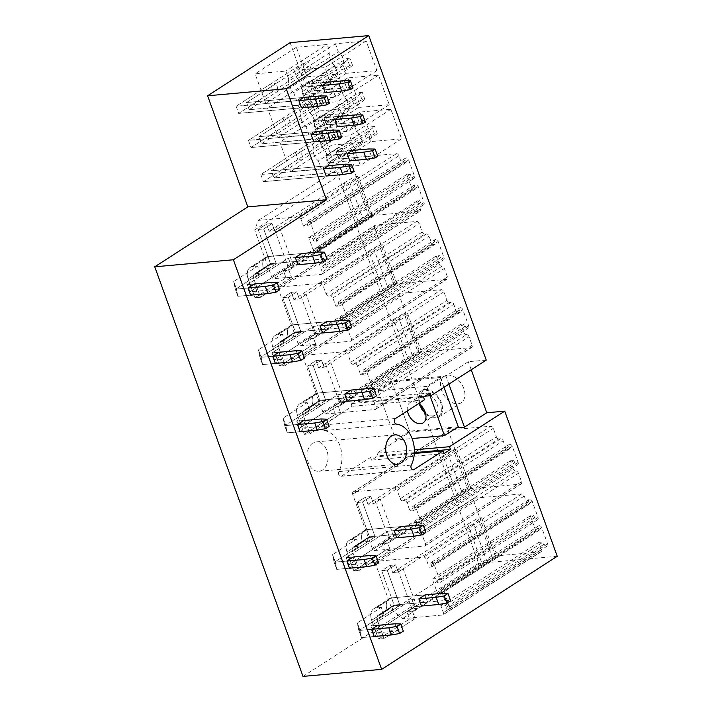 <?xml version="1.0" encoding="UTF-8"?>
<svg xmlns="http://www.w3.org/2000/svg" width="712" height="712" viewBox="0 0 712 712"><rect width="100%" height="100%" fill="white"/><g stroke="black" fill="none" stroke-linecap="round" stroke-linejoin="round"><path stroke-width="0.53" stroke-dasharray="3.56 2.67" d="M290.131 42.64L478.624 563.326L557.256 556.286M478.624 563.326L303.009 676.4M312.693 443.149A14.747 10.457 84.9 0 0 307.531 460.112A14.747 10.457 84.9 0 0 318.869 471.273A14.747 10.457 84.9 0 0 322.42 470.027A14.747 10.457 84.9 0 0 327.582 453.072A14.747 10.457 84.9 0 0 316.244 441.903A14.747 10.457 84.9 0 0 312.693 443.149M486.234 360.085L468.3 361.696L445.961 376.078L391.467 380.956L358.581 402.138L357.611 399.45L351.087 403.642L352.066 406.329L323.097 424.984A2.946 2.091 84.9 0 0 322.02 428.17A2.946 2.091 84.9 0 0 324.031 430.609L396.468 424.121M425.028 396.183L358.581 402.138M448.88 384.142L445.961 376.078M471.219 369.759L468.3 361.696M456.588 427.85L409.952 432.024L377.066 453.197L414.375 449.859M447.519 375.117A15.726 10.386 57.2 0 1 462.738 386.1A15.726 10.386 57.2 0 1 461.225 402.672A15.726 10.386 57.2 0 1 457.896 403.784A15.726 10.386 57.2 0 1 442.686 392.802A15.726 10.386 57.2 0 1 444.199 376.23A15.726 10.386 57.2 0 1 447.519 375.117M425.18 389.5A15.726 10.386 57.2 0 1 440.399 400.482A15.726 10.386 57.2 0 1 438.886 417.054A15.726 10.386 57.2 0 1 435.557 418.167A15.726 10.386 57.2 0 1 420.347 407.184A15.726 10.386 57.2 0 1 421.86 390.612A15.726 10.386 57.2 0 1 425.18 389.5M430.039 392.962L357.611 399.45M423.524 397.154L351.087 403.642M424.494 399.841L352.066 406.329M414.322 453.473L370.552 457.398L341.582 476.052A2.946 2.091 84.9 0 1 340.87 476.301A2.946 2.091 84.9 0 1 338.814 474.744A2.946 2.091 84.9 0 1 338.868 471.567A25.552 18.129 84.9 0 0 339.9 445.65A25.552 18.129 84.9 0 0 324.031 430.609M443.95 453.597L371.522 460.086L378.036 455.885L377.066 453.197M370.552 457.398L371.522 460.086M414.366 452.636L378.036 455.885M391.467 380.956L409.952 432.024M352.725 166.848L356.383 157.272L396.388 153.694A2.456 1.62 57.2 0 1 398.925 155.777L401.515 162.941L406 162.541L405.19 160.298A2.456 1.62 57.2 0 1 405.582 158.082A2.456 1.62 57.2 0 1 408.643 159.995L414.473 176.122A2.456 1.62 57.2 0 1 414.081 178.338A2.456 1.62 57.2 0 1 411.029 176.425L410.219 174.191L406.766 174.493L412.115 189.276L415.568 188.974L414.758 186.731A2.456 1.62 57.2 0 1 415.149 184.506A2.456 1.62 57.2 0 1 418.202 186.419L424.041 202.546A2.456 1.62 57.2 0 1 423.649 204.771A2.456 1.62 57.2 0 1 420.596 202.858L419.786 200.615L417.365 200.829L420.285 208.892A2.456 1.62 57.2 0 1 419.893 211.117A2.456 1.62 57.2 0 1 419.377 211.286L372.127 215.522A2.456 1.62 57.2 0 1 369.59 213.44L352.725 166.848L254.682 229.976L258.34 220.4L298.346 216.822A2.456 1.62 57.2 0 1 300.882 218.904L303.472 226.069L307.958 225.668L307.148 223.435A2.456 1.62 57.2 0 1 307.54 221.21A2.456 1.62 57.2 0 1 310.601 223.123L316.431 239.25A2.456 1.62 57.2 0 1 316.039 241.466A2.456 1.62 57.2 0 1 312.986 239.552L312.176 237.318L308.723 237.621L314.081 252.404L317.525 252.101L316.715 249.859A2.456 1.62 57.2 0 1 317.107 247.643A2.456 1.62 57.2 0 1 320.169 249.547L325.998 265.674A2.456 1.62 57.2 0 1 325.607 267.899A2.456 1.62 57.2 0 1 322.554 265.985L321.744 263.743L319.332 263.965L322.242 272.02A2.456 1.62 57.2 0 1 321.851 274.245A2.456 1.62 57.2 0 1 321.334 274.414L274.084 278.65A2.456 1.62 57.2 0 1 271.548 276.567L254.682 229.976M301.123 113.226A10.814 7.138 57.2 0 0 306.018 126.754L347.287 100.187L350.188 108.206L319.421 110.965L308.723 81.399L339.49 78.64L342.392 86.659L301.123 113.226L298.221 105.216L339.49 78.64M347.287 100.187A10.814 7.138 57.2 0 1 342.392 86.659M350.669 85.921A10.814 7.138 57.2 0 1 355.564 99.449L358.465 107.468L389.233 104.709L378.526 75.143L347.767 77.902L350.669 85.921L309.4 112.487A10.814 7.138 57.2 0 1 314.303 126.015L317.205 134.034L347.963 131.275L337.265 101.718L306.498 104.468L309.4 112.487M313.485 147.366A10.814 7.138 57.2 0 0 318.38 160.894L359.64 134.319L362.542 142.338L331.783 145.097L321.076 115.531L351.844 112.772L354.745 120.791L313.485 147.366L310.574 139.347L351.844 112.772M359.64 134.319A10.814 7.138 57.2 0 1 354.745 120.791M363.022 120.052A10.814 7.138 57.2 0 1 367.917 133.58L370.818 141.599L401.586 138.84L390.888 109.274L360.121 112.033L363.022 120.052L321.762 146.619A10.814 7.138 57.2 0 1 326.657 160.147L329.558 168.165L360.325 165.415L349.619 135.85L318.86 138.6L321.762 146.619M288.769 79.094A10.814 7.138 57.2 0 0 293.664 92.622L334.934 66.056L337.835 74.075L307.068 76.825L296.361 47.268L327.128 44.509L330.03 52.528L288.769 79.094L285.868 71.075L327.128 44.509M334.934 66.056A10.814 7.138 57.2 0 1 330.03 52.528M335.405 43.77L338.307 51.789A10.814 7.138 57.2 0 1 343.211 65.317L346.112 73.327L376.879 70.577L366.173 41.011L335.405 43.77L294.145 70.337L297.046 78.356L338.307 51.789M326.069 293.958A2.456 1.62 57.2 0 0 328.606 296.041L424.788 234.115L426.515 233.963A2.456 1.62 57.2 0 1 429.051 236.046L432.05 244.332L435.495 244.02L434.694 241.813A2.456 1.62 57.2 0 1 435.094 239.597A2.456 1.62 57.2 0 1 438.147 241.51L443.985 257.637A2.456 1.62 57.2 0 1 443.594 259.853A2.456 1.62 57.2 0 1 440.523 257.904L439.713 255.67L436.26 255.982L340.087 317.908L343.086 326.194A2.456 1.62 57.2 0 0 345.614 328.276L441.796 266.35A2.456 1.62 57.2 0 1 444.332 268.433L447.412 276.941A2.456 1.62 57.2 0 1 447.02 279.166A2.456 1.62 57.2 0 1 446.504 279.335L396.833 283.785A2.456 1.62 57.2 0 1 394.297 281.703L374.681 227.502A2.456 1.62 57.2 0 1 375.073 225.277A2.456 1.62 57.2 0 1 375.589 225.108L416.636 221.432A2.456 1.62 57.2 0 1 419.172 223.515L422.252 232.032L326.069 293.958L322.99 285.45L419.172 223.515M441.796 266.35A2.456 1.62 57.2 0 1 439.26 264.268L343.086 326.194M436.26 255.982L439.26 264.268M424.788 234.115A2.456 1.62 57.2 0 1 422.252 232.032M540.542 551.907L500.536 555.494L490.39 547.154L473.524 500.563A2.456 1.62 57.2 0 1 473.925 498.347A2.456 1.62 57.2 0 1 474.441 498.169L376.399 561.296A2.456 1.62 -122.8 0 0 375.883 561.474A2.456 1.62 -122.8 0 0 375.482 563.69L392.348 610.282L402.494 618.621L442.499 615.034A2.456 1.62 -122.8 0 0 443.015 614.865A2.456 1.62 -122.8 0 0 443.416 612.64L440.817 605.476L445.303 605.075L543.345 541.948L538.859 542.348L541.458 549.513A2.456 1.62 57.2 0 1 541.058 551.738A2.456 1.62 57.2 0 1 540.542 551.907L442.499 615.034M474.441 498.169L521.691 493.941A2.456 1.62 57.2 0 1 524.228 496.024L527.147 504.087L529.559 503.873L528.749 501.631A2.456 1.62 57.2 0 1 529.141 499.415A2.456 1.62 57.2 0 1 532.202 501.328L538.041 517.446A2.456 1.62 57.2 0 1 537.64 519.671A2.456 1.62 57.2 0 1 534.587 517.758L533.778 515.515L530.324 515.826L535.682 530.609L539.126 530.298L538.317 528.064A2.456 1.62 57.2 0 1 538.708 525.839A2.456 1.62 57.2 0 1 541.77 527.752L547.608 543.879A2.456 1.62 57.2 0 1 547.208 546.095A2.456 1.62 57.2 0 1 544.155 544.191L543.345 541.948M350.785 362.221A2.456 1.62 57.2 0 0 353.321 364.313L355.048 364.152A2.456 1.62 57.2 0 1 357.575 366.244L360.575 374.53L364.028 374.218L363.227 372.011A2.456 1.62 57.2 0 1 363.627 369.795A2.456 1.62 57.2 0 1 366.68 371.7L372.518 387.826A2.456 1.62 57.2 0 1 372.118 390.051A2.456 1.62 57.2 0 1 369.056 388.102L368.246 385.868L364.793 386.171L367.793 394.457A2.456 1.62 57.2 0 0 370.329 396.548L466.511 334.613A2.456 1.62 57.2 0 1 469.048 336.705L472.127 345.213A2.456 1.62 57.2 0 1 471.736 347.429A2.456 1.62 57.2 0 1 471.211 347.607L421.548 352.057A2.456 1.62 57.2 0 1 419.012 349.966L399.387 295.765A2.456 1.62 57.2 0 1 399.788 293.549A2.456 1.62 57.2 0 1 400.304 293.371L441.351 289.695A2.456 1.62 57.2 0 1 443.887 291.787L446.967 300.295L350.785 362.221L347.705 353.713L443.887 291.787M466.511 334.613A2.456 1.62 57.2 0 1 463.975 332.531L367.793 394.457M353.321 364.313L449.503 302.377L451.221 302.226A2.456 1.62 57.2 0 1 453.758 304.309L456.757 312.595L460.21 312.292L459.409 310.085A2.456 1.62 57.2 0 1 459.801 307.86A2.456 1.62 57.2 0 1 462.862 309.773L468.701 325.9A2.456 1.62 57.2 0 1 468.3 328.116A2.456 1.62 57.2 0 1 465.239 326.176L464.429 323.933L460.976 324.245L463.975 332.531M449.503 302.377A2.456 1.62 57.2 0 1 446.967 300.295M400.206 498.756A2.456 1.62 57.2 0 0 402.743 500.839L404.469 500.687A2.456 1.62 57.2 0 1 407.006 502.77L410.005 511.056L413.45 510.753L412.657 508.546A2.456 1.62 57.2 0 1 413.049 506.321A2.456 1.62 57.2 0 1 416.102 508.234L421.94 524.361A2.456 1.62 57.2 0 1 421.548 526.577A2.456 1.62 57.2 0 1 418.478 524.637L417.668 522.394L414.215 522.706L417.223 530.992A2.456 1.62 57.2 0 0 419.751 533.074L515.933 471.148A2.456 1.62 57.2 0 1 518.469 473.231L521.549 481.748A2.456 1.62 57.2 0 1 521.157 483.964A2.456 1.62 57.2 0 1 520.641 484.142L470.97 488.583A2.456 1.62 57.2 0 1 468.434 486.501L448.818 432.3A2.456 1.62 57.2 0 1 449.21 430.084A2.456 1.62 57.2 0 1 449.726 429.906L490.773 426.23A2.456 1.62 57.2 0 1 493.309 428.312L496.389 436.83L400.206 498.756L397.127 490.248L493.309 428.312M515.933 471.148A2.456 1.62 57.2 0 1 513.397 469.066L417.223 530.992M402.743 500.839L498.925 438.912L500.652 438.761A2.456 1.62 57.2 0 1 503.179 440.844L506.188 449.13L509.632 448.818L508.831 446.611A2.456 1.62 57.2 0 1 509.231 444.395A2.456 1.62 57.2 0 1 512.284 446.308L518.122 462.435A2.456 1.62 57.2 0 1 517.722 464.651A2.456 1.62 57.2 0 1 514.66 462.711L513.85 460.468L510.397 460.78L513.397 469.066M498.925 438.912A2.456 1.62 57.2 0 1 496.389 436.83M354.087 171.45L347.705 171.352L273.897 177.964L330.359 141.608L335.85 137.327L333.002 137.585L324.841 142.097L263.413 181.658L326.185 176.033L331.151 172.838L273.897 177.964L271.299 170.8L300.838 151.781L303.428 158.945L297.91 159.444L263.413 181.658L260.815 174.485L323.586 168.869L260.815 174.485L295.32 152.27L300.838 151.781M303.428 158.945L273.897 177.964L271.299 170.8L328.552 165.674L331.151 172.838M377.734 156.231L371.344 156.133L338.921 159.034L371.753 137.897L377.235 133.625L374.396 133.883L366.235 138.395L328.446 162.728L349.823 160.814L354.79 157.61L338.921 159.034L336.331 151.87L342.223 148.069L344.822 155.243L339.304 155.732L328.446 162.728L325.847 155.554L347.233 153.641L325.847 155.554L336.705 148.568L342.223 148.069M344.822 155.243L338.921 159.034L336.331 151.87L352.2 150.446L354.79 157.61M341.733 137.318L335.343 137.22L261.535 143.833L318.006 107.476L323.488 103.196L320.649 103.454L312.488 107.966L251.051 147.518L313.832 141.902L318.789 138.707L261.535 143.833L258.945 136.668L288.476 117.649L291.075 124.814L285.557 125.303L251.051 147.518L248.461 140.353L311.233 134.737L248.461 140.353L282.958 118.139L288.476 117.649M291.075 124.814L261.535 143.833L258.945 136.668L316.199 131.533L318.789 138.707M365.372 122.09L358.99 122.001L326.568 124.903L359.391 103.765L364.882 99.493L362.043 99.742L353.873 104.264L316.083 128.596L337.47 126.674L342.436 123.479L326.568 124.903L323.978 117.738L329.87 113.938L332.459 121.102L326.942 121.601L316.083 128.596L313.494 121.423L334.871 119.509L313.494 121.423L324.352 114.436L329.87 113.938M332.459 121.102L326.568 124.903L323.978 117.738L339.838 116.314L342.436 123.479M329.38 103.187L322.99 103.089L249.182 109.701L305.653 73.336L311.135 69.064L308.296 69.322L300.135 73.834L238.698 113.386L301.47 107.77L306.436 104.575L249.182 109.701L246.583 102.528L276.123 83.509L278.721 90.682L273.203 91.172L238.698 113.386L236.108 106.221L298.88 100.597L236.108 106.221L270.605 84.007L276.123 83.509M278.721 90.682L249.182 109.701L246.583 102.528L303.846 97.402L306.436 104.575M353.018 87.959L346.637 87.87L314.214 90.771L347.038 69.634L352.529 65.362L349.681 65.611L341.52 70.123L303.73 94.456L325.117 92.542L330.074 89.347L314.214 90.771L311.616 83.598L317.516 79.806L320.106 86.971L314.588 87.469L303.73 94.456L301.132 87.291L322.518 85.378L301.132 87.291L311.998 80.305L317.516 79.806M320.106 86.971L314.214 90.771L311.616 83.598L327.484 82.183L330.074 89.347M374.192 636.492L361.429 637.632L374.192 636.492L380.395 632.496L377.805 625.332L370.908 625.946L377.805 625.332M421.477 606.046L414.58 606.66L421.477 606.046L427.681 602.049L425.091 594.885L391.974 597.849L425.091 594.885M349.476 568.221L336.723 569.369L349.476 568.221L355.688 564.233L353.09 557.06L346.192 557.683L353.09 557.06M396.762 537.783L389.865 538.397L396.762 537.783L402.965 533.786L400.375 526.613L367.267 529.586L400.375 526.613M300.055 431.695L287.292 432.834L300.055 431.695L306.258 427.698L303.668 420.534L296.77 421.148L303.668 420.534M347.34 401.248L340.443 401.862L347.34 401.248L353.544 397.252L350.954 390.087L317.837 393.051L350.954 390.087M275.348 363.423L262.586 364.571L275.348 363.423L281.552 359.427L278.953 352.262L272.055 352.885L278.953 352.262M322.625 332.985L315.728 333.599L322.625 332.985L328.837 328.988L326.238 321.815L293.13 324.788L326.238 321.815M250.633 295.16L237.87 296.299L250.633 295.16L256.836 291.163L254.246 283.999L247.349 284.613L254.246 283.999M297.919 264.713L291.021 265.336L297.919 264.713L304.122 260.717L301.523 253.552L268.415 256.516L301.523 253.552M337.835 74.075L296.566 100.641L265.798 103.4L255.101 73.834L285.868 71.075M293.664 92.622L296.566 100.641M307.068 76.825L265.798 103.4M296.361 47.268L255.101 73.834M270.605 84.007L273.203 91.172M366.173 41.011L324.912 67.578L294.145 70.337M376.879 70.577L335.61 97.144L324.912 67.578M346.112 73.327L304.843 99.903L335.61 97.144M343.211 65.317L301.941 91.884L304.843 99.903M297.046 78.356A10.814 7.138 57.2 0 1 301.941 91.884M311.998 80.305L314.588 87.469M345.614 328.276A2.456 1.62 57.2 0 1 348.15 330.368L351.238 338.876A2.456 1.62 57.2 0 1 350.838 341.093A2.456 1.62 57.2 0 1 350.322 341.27L300.651 345.721A2.456 1.62 57.2 0 1 298.114 343.629L278.499 289.428A2.456 1.62 57.2 0 1 278.89 287.212A2.456 1.62 57.2 0 1 279.416 287.034L320.453 283.358A2.456 1.62 57.2 0 1 322.99 285.45M328.606 296.041L330.332 295.889A2.456 1.62 57.2 0 1 332.869 297.972L335.868 306.258L339.312 305.955L338.52 303.748A2.456 1.62 57.2 0 1 338.912 301.523A2.456 1.62 57.2 0 1 341.965 303.437L347.803 319.563A2.456 1.62 57.2 0 1 347.412 321.78A2.456 1.62 57.2 0 1 344.341 319.839L440.523 257.904M432.05 244.332L335.868 306.258M435.495 244.02L339.312 305.955M439.713 255.67L343.531 317.597L340.087 317.908M344.341 319.839L343.531 317.597M320.445 333.999L314.927 334.498L308.109 338.894L310.699 346.059L316.217 345.56L285.192 365.541L316.217 345.56L310.699 346.059L279.674 366.039L285.192 365.541L278.383 346.726A4.913 3.248 57.2 0 1 279.166 342.285A4.913 3.248 57.2 0 0 278.383 346.726L285.192 365.541L279.674 366.039L272.865 347.225A12.78 8.437 57.2 0 1 274.912 335.672A12.78 8.437 57.2 0 0 272.865 347.225L279.674 366.039L310.699 346.059L308.109 338.894L313.627 338.396L320.445 333.999L306.178 294.581L300.66 295.079L293.833 299.476L291.244 292.303L282.86 297.696L295.516 332.637L288.378 337.23L293.896 336.74A4.913 3.248 57.2 0 1 294.679 332.299A4.913 3.248 57.2 0 1 295.72 331.952L328.837 328.988M314.927 334.498L300.66 295.079M356.383 157.272L258.34 220.4M401.515 162.941L303.472 226.069M406 162.541L307.958 225.668M410.219 174.191L312.176 237.318M406.766 174.493L308.723 237.621M412.115 189.276L314.081 252.404M415.568 188.974L317.525 252.101M419.786 200.615L321.744 263.743M417.365 200.829L319.332 263.965M293.878 266.938L288.36 267.427L283.394 270.622L285.984 277.796L291.502 277.297L260.476 297.278L291.502 277.297L285.984 277.796L254.958 297.767L260.476 297.278L253.668 278.463A4.913 3.248 57.2 0 1 254.46 274.022A4.913 3.248 57.2 0 0 253.668 278.463L260.476 297.278L254.958 297.767L248.15 278.953A12.78 8.437 57.2 0 1 250.197 267.409A12.78 8.437 57.2 0 0 248.15 278.953L254.958 297.767L285.984 277.796L283.394 270.622L288.912 270.133L293.878 266.938L279.602 227.52L274.084 228.009L269.127 231.204L266.528 224.04L258.153 229.433L270.8 264.375L263.663 268.967L269.18 268.469A4.913 3.248 57.2 0 1 269.973 264.027A4.913 3.248 57.2 0 1 271.014 263.68L304.122 260.717M288.36 267.427L274.084 228.009M500.536 555.494L402.494 618.621M538.859 542.348L440.817 605.476M544.155 544.191L446.113 607.318L445.303 605.075M446.113 607.318A2.456 1.62 -122.8 0 0 449.165 609.223A2.456 1.62 -122.8 0 0 449.566 607.007L443.727 590.88A2.456 1.62 -122.8 0 0 440.666 588.966A2.456 1.62 -122.8 0 0 440.274 591.191L441.084 593.425L437.64 593.737L535.682 530.609M539.126 530.298L441.084 593.425M530.324 515.826L432.282 578.954L437.64 593.737M432.282 578.954L435.735 578.651L533.778 515.515M534.587 517.758L436.545 580.885L435.735 578.651M436.545 580.885A2.456 1.62 -122.8 0 0 439.598 582.799A2.456 1.62 -122.8 0 0 439.998 580.574L434.16 564.456A2.456 1.62 -122.8 0 0 431.098 562.542A2.456 1.62 -122.8 0 0 430.707 564.758L431.517 567.001L429.105 567.215L527.147 504.087M529.559 503.873L431.517 567.001M524.228 496.024L426.185 559.151L429.105 567.215M426.185 559.151A2.456 1.62 -122.8 0 0 423.649 557.069L376.399 561.296M490.39 547.154L392.348 610.282M417.437 608.262L411.919 608.76L406.952 611.955L409.551 619.12L415.069 618.63L384.044 638.602L415.069 618.63L409.551 619.12L378.517 639.1L384.044 638.602L377.227 619.796A4.913 3.248 57.2 0 1 378.019 615.355A4.913 3.248 57.2 0 0 377.227 619.796L384.044 638.602L378.517 639.1L371.708 620.286A12.78 8.437 57.2 0 1 373.764 608.742A12.78 8.437 57.2 0 0 371.708 620.286L378.517 639.1L409.551 619.12L406.952 611.955L412.471 611.466L417.437 608.262L403.17 568.843L397.643 569.342L392.686 572.537L390.087 565.373L381.712 570.766L394.359 605.698L387.221 610.3L392.739 609.801A4.913 3.248 57.2 0 1 393.531 605.36A4.913 3.248 57.2 0 1 394.573 605.013L427.681 602.049M411.919 608.76L397.643 569.342M370.329 396.548A2.456 1.62 57.2 0 1 372.865 398.631L375.945 407.139A2.456 1.62 57.2 0 1 375.553 409.364A2.456 1.62 57.2 0 1 375.028 409.534L325.366 413.983A2.456 1.62 57.2 0 1 322.83 411.901L303.214 357.7A2.456 1.62 57.2 0 1 303.606 355.475A2.456 1.62 57.2 0 1 304.122 355.306L345.169 351.63A2.456 1.62 57.2 0 1 347.705 353.713M345.16 402.271L339.642 402.761L332.815 407.157L335.414 414.322L340.932 413.832L309.907 433.804L340.932 413.832L335.414 414.322L304.389 434.302L309.907 433.804L303.089 414.989A4.913 3.248 57.2 0 1 303.882 410.557A4.913 3.248 57.2 0 0 303.089 414.989L309.907 433.804L304.389 434.302L297.572 415.488A12.78 8.437 57.2 0 1 299.627 403.944A12.78 8.437 57.2 0 0 297.572 415.488L304.389 434.302L335.414 414.322L332.815 407.157L338.333 406.659L345.16 402.271L330.893 362.853L325.375 363.343L318.549 367.739L315.95 360.575L307.575 365.968L320.222 400.901L313.084 405.502L318.602 405.003A4.913 3.248 57.2 0 1 319.394 400.562A4.913 3.248 57.2 0 1 320.436 400.215L353.544 397.252M339.642 402.761L325.375 363.343M456.757 312.595L360.575 374.53M460.21 312.292L364.028 374.218M369.056 388.102L465.239 326.176M464.429 323.933L368.246 385.868M460.976 324.245L364.793 386.171M419.751 533.074A2.456 1.62 57.2 0 1 422.287 535.166L425.367 543.674A2.456 1.62 57.2 0 1 424.975 545.89A2.456 1.62 57.2 0 1 424.459 546.068L374.788 550.518A2.456 1.62 57.2 0 1 372.251 548.427L352.636 494.226A2.456 1.62 57.2 0 1 353.027 492.01A2.456 1.62 57.2 0 1 353.553 491.832L394.59 488.156A2.456 1.62 57.2 0 1 397.127 490.248M394.582 538.797L389.063 539.296L382.237 543.692L384.836 550.857L390.354 550.358L359.329 570.339L390.354 550.358L384.836 550.857L353.811 570.837L359.329 570.339L352.52 551.524A4.913 3.248 57.2 0 1 353.303 547.083A4.913 3.248 57.2 0 0 352.52 551.524L359.329 570.339L353.811 570.837L347.002 552.023A12.78 8.437 57.2 0 1 349.049 540.47A12.78 8.437 57.2 0 0 347.002 552.023L353.811 570.837L384.836 550.857L382.237 543.692L387.755 543.194L394.582 538.797L380.315 499.379L374.797 499.877L367.971 504.274L365.381 497.101L356.997 502.494L369.644 537.435L362.515 542.028L368.033 541.538A4.913 3.248 57.2 0 1 368.816 537.097A4.913 3.248 57.2 0 1 369.857 536.75L402.965 533.786M389.063 539.296L374.797 499.877M506.188 449.13L410.005 511.056M509.632 448.818L413.45 510.753M418.478 524.637L514.66 462.711M513.85 460.468L417.668 522.394M510.397 460.78L414.215 522.706M308.723 81.399L267.454 107.966L298.221 105.216M306.018 126.754L308.928 134.773L278.161 137.532L267.454 107.966M282.958 118.139L285.557 125.303M319.421 110.965L278.161 137.532M350.188 108.206L308.928 134.773M347.767 77.902L306.498 104.468M378.526 75.143L337.265 101.718M324.352 114.436L326.942 121.601M389.233 104.709L347.963 131.275M358.465 107.468L317.205 134.034M355.564 99.449L314.303 126.015M321.076 115.531L279.816 142.097L310.574 139.347M318.38 160.894L321.281 168.913L290.514 171.663L279.816 142.097M295.32 152.27L297.91 159.444M331.783 145.097L290.514 171.663M362.542 142.338L321.281 168.913M360.121 112.033L318.86 138.6M390.888 109.274L349.619 135.85M336.705 148.568L339.304 155.732M401.586 138.84L360.325 165.415M370.818 141.599L329.558 168.165M367.917 133.58L326.657 160.147M403.17 568.843L398.204 572.039L392.686 572.537L467.766 524.192L482.033 563.61L406.952 611.955L412.471 611.466L415.069 618.63L412.471 611.466L495.828 557.22L492.375 557.523L478.108 518.105L481.561 517.793L473.284 523.694L487.551 563.112M473.284 523.694L398.204 572.039L392.686 572.537L390.087 565.373L381.712 570.766L394.359 605.698L399.877 605.209L392.739 609.801A4.913 3.248 57.2 0 1 393.531 605.36A4.913 3.248 57.2 0 1 394.573 605.013L379.06 615.008L383.884 614.572L381.294 607.407L357.273 622.866L381.294 607.407L383.884 614.572L359.872 630.031L357.273 622.866L358.839 630.467L357.273 622.866L359.872 630.031L361.429 637.632L358.839 630.467L371.602 629.328L358.839 630.467L361.429 637.632L359.872 630.031L383.884 614.572L379.06 615.008A4.913 3.248 57.2 0 0 378.019 615.355A4.913 3.248 57.2 0 1 379.06 615.008L394.573 605.013L444.929 600.51L442.33 593.336M381.712 570.766L387.23 570.268L399.877 605.209L392.739 609.801L387.221 610.3A12.78 8.437 57.2 0 1 389.277 598.748A12.78 8.437 57.2 0 1 391.974 597.849A12.78 8.437 57.2 0 0 389.277 598.748A12.78 8.437 57.2 0 0 387.221 610.3L394.359 605.698L399.877 605.209L387.23 570.268L395.605 564.874L387.23 570.268L381.712 570.766M390.087 565.373L395.605 564.874L398.204 572.039L395.605 564.874L390.087 565.373M395.044 623.783L397.643 630.948L373.497 633.11L370.908 625.946L411.981 599.495L418.878 598.881L411.981 599.495L414.58 606.66L373.497 633.11L414.58 606.66L411.981 599.495L370.908 625.946L373.497 633.11L380.395 632.496M373.764 608.742A12.78 8.437 57.2 0 1 376.461 607.834L391.974 597.849L376.461 607.834L381.294 607.407L376.461 607.834A12.78 8.437 57.2 0 0 373.764 608.742L389.277 598.748L373.764 608.742M380.315 499.379L373.488 503.776L367.971 504.274L443.051 455.929L457.327 495.347L382.237 543.692L387.755 543.194L390.354 550.358L387.755 543.194L471.113 488.948L467.668 489.26L453.393 449.842L456.846 449.53L448.569 455.431L462.844 494.849M448.569 455.431L373.488 503.776L367.971 504.274L365.381 497.101L356.997 502.494L369.644 537.435L375.171 536.946L368.033 541.538A4.913 3.248 57.2 0 1 368.816 537.097A4.913 3.248 57.2 0 1 369.857 536.75L354.345 546.736L359.177 546.309L356.578 539.135L332.566 554.603L356.578 539.135L359.177 546.309L335.156 561.768L332.566 554.603L334.124 562.204L332.566 554.603L335.156 561.768L336.723 569.369L334.124 562.204L346.886 561.056L334.124 562.204L336.723 569.369L335.156 561.768L359.177 546.309L354.345 546.736A4.913 3.248 57.2 0 0 353.303 547.083A4.913 3.248 57.2 0 1 354.345 546.736L369.857 536.75L420.214 532.238L417.624 525.073M356.997 502.494L362.515 502.004L375.171 536.946L368.033 541.538L362.515 542.028A12.78 8.437 57.2 0 1 364.562 530.484A12.78 8.437 57.2 0 1 367.267 529.586A12.78 8.437 57.2 0 0 364.562 530.484A12.78 8.437 57.2 0 0 362.515 542.028L369.644 537.435L375.171 536.946L362.515 502.004L370.899 496.611L362.515 502.004L356.997 502.494M365.381 497.101L370.899 496.611L373.488 503.776L370.899 496.611L365.381 497.101M370.338 555.52L372.928 562.685L348.791 564.847L346.192 557.683L387.275 531.232L394.172 530.609L387.275 531.232L389.865 538.397L348.791 564.847L389.865 538.397L387.275 531.232L346.192 557.683L348.791 564.847L355.688 564.233M349.049 540.47A12.78 8.437 57.2 0 1 351.755 539.571L367.267 529.586L351.755 539.571L356.578 539.135L351.755 539.571A12.78 8.437 57.2 0 0 349.049 540.47L364.562 530.484L349.049 540.47M330.893 362.853L324.067 367.241L318.549 367.739L393.629 319.394L407.896 358.812L332.815 407.157L338.333 406.659L340.932 413.832L338.333 406.659L421.691 352.413L418.238 352.725L403.971 313.307L407.424 312.995L399.147 318.896L413.414 358.314M399.147 318.896L324.067 367.241L318.549 367.739L315.95 360.575L307.575 365.968L320.222 400.901L325.74 400.411L318.602 405.003A4.913 3.248 57.2 0 1 319.394 400.562A4.913 3.248 57.2 0 1 320.436 400.215L304.923 410.201L309.747 409.774L307.157 402.609L283.145 418.069L307.157 402.609L309.747 409.774L285.735 425.233L283.145 418.069L284.702 425.669L283.145 418.069L285.735 425.233L287.292 432.834L284.702 425.669L297.465 424.521L284.702 425.669L287.292 432.834L285.735 425.233L309.747 409.774L304.923 410.201A4.913 3.248 57.2 0 0 303.882 410.557A4.913 3.248 57.2 0 1 304.923 410.201L320.436 400.215L370.792 395.703L368.193 388.538M307.575 365.968L313.093 365.47L325.74 400.411L318.602 405.003L313.084 405.502A12.78 8.437 57.2 0 1 315.14 393.95A12.78 8.437 57.2 0 1 317.837 393.051A12.78 8.437 57.2 0 0 315.14 393.95A12.78 8.437 57.2 0 0 313.084 405.502L320.222 400.901L325.74 400.411L313.093 365.47L321.468 360.076L313.093 365.47L307.575 365.968M315.95 360.575L321.468 360.076L324.067 367.241L321.468 360.076L315.95 360.575M320.916 418.985L323.506 426.15L299.36 428.312L296.77 421.148L337.844 394.697L344.742 394.083L337.844 394.697L340.443 401.862L299.36 428.312L340.443 401.862L337.844 394.697L296.77 421.148L299.36 428.312L306.258 427.698M299.627 403.944A12.78 8.437 57.2 0 1 302.324 403.037L317.837 393.051L302.324 403.037L307.157 402.609L302.324 403.037A12.78 8.437 57.2 0 0 299.627 403.944L315.14 393.95L299.627 403.944M306.178 294.581L299.352 298.978L293.833 299.476L368.914 251.131L383.19 290.549L308.109 338.894L313.627 338.396L316.217 345.56L313.627 338.396L396.976 284.15L393.531 284.462L379.265 245.044L382.709 244.732L374.441 250.633L388.707 290.051M374.441 250.633L299.352 298.978L293.833 299.476L291.244 292.303L282.86 297.696L295.516 332.637L301.034 332.148L293.896 336.74A4.913 3.248 57.2 0 1 294.679 332.299A4.913 3.248 57.2 0 1 295.72 331.952L280.208 341.938L285.04 341.511L282.442 334.337L258.429 349.806L282.442 334.337L285.04 341.511L261.019 356.97L258.429 349.806L259.987 357.406L258.429 349.806L261.019 356.97L262.586 364.571L259.987 357.406L272.749 356.258L259.987 357.406L262.586 364.571L261.019 356.97L285.04 341.511L280.208 341.938A4.913 3.248 57.2 0 0 279.166 342.285A4.913 3.248 57.2 0 1 280.208 341.938L295.72 331.952L346.077 327.44L343.487 320.275M282.86 297.696L288.387 297.207L301.034 332.148L293.896 336.74L288.378 337.23A12.78 8.437 57.2 0 1 290.425 325.687A12.78 8.437 57.2 0 1 293.13 324.788A12.78 8.437 57.2 0 0 290.425 325.687A12.78 8.437 57.2 0 0 288.378 337.23L295.516 332.637L301.034 332.148L288.387 297.207L296.762 291.813L288.387 297.207L282.86 297.696M291.244 292.303L296.762 291.813L299.352 298.978L296.762 291.813L291.244 292.303M296.201 350.722L298.791 357.887L274.654 360.05L272.055 352.885L313.138 326.434L320.035 325.811L313.138 326.434L315.728 333.599L274.654 360.05L315.728 333.599L313.138 326.434L272.055 352.885L274.654 360.05L281.552 359.427M274.912 335.672A12.78 8.437 57.2 0 1 277.618 334.774L293.13 324.788L277.618 334.774L282.442 334.337L277.618 334.774A12.78 8.437 57.2 0 0 274.912 335.672L290.425 325.687L274.912 335.672M279.602 227.52L274.645 230.715L269.127 231.204L344.207 182.859L358.474 222.278L283.394 270.622L288.912 270.133L291.502 277.297L288.912 270.133L372.269 215.887L368.816 216.19L354.549 176.772L357.994 176.469L349.726 182.37L363.992 221.788M349.726 182.37L274.645 230.715L269.127 231.204L266.528 224.04L258.153 229.433L270.8 264.375L276.318 263.876L269.18 268.469A4.913 3.248 57.2 0 1 269.973 264.027A4.913 3.248 57.2 0 1 271.014 263.68L255.501 273.675L260.325 273.239L257.735 266.074L233.714 281.534L257.735 266.074L260.325 273.239L236.313 288.707L233.714 281.534L235.28 289.134L233.714 281.534L236.313 288.707L237.87 296.299L235.28 289.134L248.034 287.995L235.28 289.134L237.87 296.299L236.313 288.707L260.325 273.239L255.501 273.675A4.913 3.248 57.2 0 0 254.46 274.022A4.913 3.248 57.2 0 1 255.501 273.675L271.014 263.68L321.37 259.177L318.771 252.003M258.153 229.433L263.671 228.935L276.318 263.876L269.18 268.469L263.663 268.967A12.78 8.437 57.2 0 1 265.718 257.424A12.78 8.437 57.2 0 1 268.415 256.516A12.78 8.437 57.2 0 0 265.718 257.424A12.78 8.437 57.2 0 0 263.663 268.967L270.8 264.375L276.318 263.876L263.671 228.935L272.046 223.541L263.671 228.935L258.153 229.433M266.528 224.04L272.046 223.541L274.645 230.715L272.046 223.541L266.528 224.04M271.486 282.45L274.084 289.624L249.939 291.787L247.349 284.613L288.422 258.162L295.32 257.548L288.422 258.162L291.021 265.336L249.939 291.787L291.021 265.336L288.422 258.162L247.349 284.613L249.939 291.787L256.836 291.163M250.197 267.409A12.78 8.437 57.2 0 1 252.902 266.502L268.415 256.516L252.902 266.502L257.735 266.074L252.902 266.502A12.78 8.437 57.2 0 0 250.197 267.409L265.718 257.424L250.197 267.409M378.019 390.728L391.796 381.855L440.425 377.502L426.648 386.367L378.019 390.728L395.854 439.998L412.097 438.539M426.648 386.367L430.039 395.738M440.425 377.502L443.968 387.301M458.261 426.773L409.631 431.125L395.854 439.998M391.796 381.855L409.631 431.125M407.415 410.842A12.086 7.983 57.2 0 1 410.05 402.547A12.086 7.983 57.2 0 1 418.7 403.57M419.938 404.514A14.747 9.737 57.2 0 1 419.377 402.574A14.747 9.737 57.2 0 1 423.836 390.746A14.747 9.737 57.2 0 1 437.123 396.575A14.747 9.737 57.2 0 1 440.586 413.841A14.747 9.737 57.2 0 1 426.969 414.366A14.747 9.737 57.2 0 1 425.438 413.049M419.813 404.407A12.086 7.983 57.2 0 1 419.68 403.882A12.086 7.983 57.2 0 1 422.154 394.751A12.086 7.983 57.2 0 1 434.222 398.969A12.086 7.983 57.2 0 1 435.237 415.078A12.086 7.983 57.2 0 1 425.901 413.547A12.086 7.983 57.2 0 1 425.473 413.209M324.841 142.097L322.251 134.933L260.815 174.485L263.413 181.658L326.185 176.033M347.705 171.352L345.106 164.187M328.552 165.674L271.299 170.8L327.769 134.435L333.252 130.162L330.413 130.421L322.251 134.933M330.359 141.608L327.769 134.435M335.85 137.327L333.252 130.162M333.002 137.585L330.413 130.421M366.235 138.395L363.636 131.23L325.847 155.554L328.446 162.728L349.823 160.814M371.344 156.133L368.754 148.968M352.2 150.446L336.331 151.87L369.154 130.732L374.645 126.46L371.798 126.709L363.636 131.23M371.753 137.897L369.154 130.732M377.235 133.625L374.645 126.46M374.396 133.883L371.798 126.709M312.488 107.966L309.889 100.801L248.461 140.353L251.051 147.518L313.832 141.902M335.343 137.22L332.753 130.056M316.199 131.533L258.945 136.668L315.407 100.303L320.898 96.031L318.059 96.289L309.889 100.801M318.006 107.476L315.407 100.303M323.488 103.196L320.898 96.031M320.649 103.454L318.059 96.289M353.873 104.264L351.283 97.09L313.494 121.423L316.083 128.596L337.47 126.674M358.99 122.001L356.392 114.828M339.838 116.314L323.978 117.738L356.801 96.601L362.283 92.32L359.444 92.578L351.283 97.09M359.391 103.765L356.801 96.601M364.882 99.493L362.283 92.32M362.043 99.742L359.444 92.578M300.135 73.834L297.536 66.67L236.108 106.221L238.698 113.386L301.47 107.77M322.99 103.089L320.4 95.924M303.846 97.402L246.583 102.528L303.054 66.171L308.545 61.899L305.697 62.149L297.536 66.67M305.653 73.336L303.054 66.171M311.135 69.064L308.545 61.899M308.296 69.322L305.697 62.149M341.52 70.123L338.921 62.959L301.132 87.291L303.73 94.456L325.117 92.542M346.637 87.87L344.038 80.696M327.484 82.183L311.616 83.598L344.439 62.469L349.93 58.188L347.091 58.446L338.921 62.959M347.038 69.634L344.439 62.469M352.529 65.362L349.93 58.188M349.681 65.611L347.091 58.446M467.766 524.192L478.108 518.105M482.033 563.61L492.375 557.523M481.561 517.793L495.828 557.22M397.643 630.948L403.303 631.135M444.929 600.51L450.58 600.688M443.051 455.929L453.393 449.842M457.327 495.347L467.668 489.26M456.846 449.53L471.113 488.948M372.928 562.685L378.588 562.863M420.214 532.238L425.874 532.425M393.629 319.394L403.971 313.307M407.896 358.812L418.238 352.725M407.424 312.995L421.691 352.413M323.506 426.15L329.167 426.337M370.792 395.703L376.443 395.89M368.914 251.131L379.265 245.044M383.19 290.549L393.531 284.462M382.709 244.732L396.976 284.15M298.791 357.887L304.451 358.065M346.077 327.44L351.737 327.618M344.207 182.859L354.549 176.772M358.474 222.278L368.816 216.19M357.994 176.469L372.269 215.887M274.084 289.624L279.736 289.802M321.37 259.177L327.022 259.355M395.525 418.496L323.097 424.984M338.868 471.567L411.296 465.078M341.582 476.052L412.56 469.689M320.453 283.358L416.636 221.432M426.515 233.963L330.332 295.889M332.869 297.972L429.051 236.046M434.694 241.813L338.52 303.748M341.965 303.437L438.147 241.51M443.985 257.637L347.803 319.563M348.15 330.368L444.332 268.433M447.412 276.941L351.238 338.876M350.322 341.27L446.504 279.335M396.833 283.785L300.651 345.721M298.114 343.629L394.297 281.703M374.681 227.502L278.499 289.428M279.416 287.034L375.589 225.108M396.388 153.694L298.346 216.822M300.882 218.904L398.925 155.777M405.19 160.298L307.148 223.435M310.601 223.123L408.643 159.995M414.473 176.122L316.431 239.25M312.986 239.552L411.029 176.425M414.758 186.731L316.715 249.859M320.169 249.547L418.202 186.419M424.041 202.546L325.998 265.674M322.554 265.985L420.596 202.858M420.285 208.892L322.242 272.02M321.334 274.414L419.377 211.286M372.127 215.522L274.084 278.65M271.548 276.567L369.59 213.44M541.458 549.513L443.416 612.64M547.608 543.879L449.566 607.007M541.77 527.752L443.727 590.88M538.317 528.064L440.274 591.191M538.041 517.446L439.998 580.574M532.202 501.328L434.16 564.456M528.749 501.631L430.707 564.758M521.691 493.941L423.649 557.069M473.524 500.563L375.482 563.69M345.169 351.63L441.351 289.695M400.304 293.371L304.122 355.306M303.214 357.7L399.387 295.765M451.221 302.226L355.048 364.152M357.575 366.244L453.758 304.309M459.409 310.085L363.227 372.011M366.68 371.7L462.862 309.773M468.701 325.9L372.518 387.826M372.865 398.631L469.048 336.705M472.127 345.213L375.945 407.139M375.028 409.534L471.211 347.607M421.548 352.057L325.366 413.983M322.83 411.901L419.012 349.966M394.59 488.156L490.773 426.23M449.726 429.906L353.553 491.832M352.636 494.226L448.818 432.3M500.652 438.761L404.469 500.687M407.006 502.77L503.179 440.844M508.831 446.611L412.657 508.546M416.102 508.234L512.284 446.308M518.122 462.435L421.94 524.361M422.287 535.166L518.469 473.231M521.549 481.748L425.367 543.674M424.459 546.068L520.641 484.142M470.97 488.583L374.788 550.518M372.251 548.427L468.434 486.501M377.227 619.796L392.739 609.801L377.227 619.796M371.708 620.286L387.221 610.3L371.708 620.286M352.52 551.524L368.033 541.538L352.52 551.524M347.002 552.023L362.515 542.028L347.002 552.023M303.089 414.989L318.602 405.003L303.089 414.989M297.572 415.488L313.084 405.502L297.572 415.488M278.383 346.726L293.896 336.74L278.383 346.726M272.865 347.225L288.378 337.23L272.865 347.225M253.668 278.463L269.18 268.469L253.668 278.463M248.15 278.953L263.663 268.967L248.15 278.953M318.869 471.273L397.51 464.233M316.244 441.903L394.884 434.863M438.886 417.054L461.225 402.672M421.86 390.612L444.199 376.23M340.87 476.301L413.298 469.813M338.912 301.523L435.094 239.597M347.412 321.78L443.594 259.853M350.838 341.093L447.02 279.166M278.89 287.212L375.073 225.277M307.54 221.21L405.582 158.082M316.039 241.466L414.081 178.338M317.107 247.643L415.149 184.506M325.607 267.899L423.649 204.771M321.851 274.245L419.893 211.117M541.058 551.738L443.015 614.865M547.208 546.095L449.165 609.223M538.708 525.839L440.666 588.966M537.64 519.671L439.598 582.799M529.141 499.415L431.098 562.542M473.925 498.347L375.883 561.474M303.606 355.475L399.788 293.549M363.627 369.795L459.801 307.86M372.118 390.051L468.3 328.116M375.553 409.364L471.736 347.429M353.027 492.01L449.21 430.084M413.049 506.321L509.231 444.395M421.548 526.577L517.722 464.651M424.975 545.89L521.157 483.964M378.019 615.355L393.531 605.36L378.019 615.355M353.303 547.083L368.816 537.097L353.303 547.083M303.882 410.557L319.394 400.562L303.882 410.557M279.166 342.285L294.679 332.299L279.166 342.285M254.46 274.022L269.973 264.027L254.46 274.022M419.68 403.882L419.377 402.574M422.154 394.751L410.05 402.547M425.901 413.547L426.969 414.366M435.237 415.078L423.142 422.866"/><path stroke-width="1.07" d="M207.601 95.782L290.131 42.64L368.772 35.6L286.242 88.742L207.601 95.782L247.82 206.872L154.744 266.804L233.376 259.764L326.461 199.832L247.82 206.872M286.242 88.742L326.461 199.832M154.744 266.804L303.009 676.4L381.65 669.36L557.256 556.286L504.719 411.153L486.786 412.755L471.219 369.759M233.376 259.764L381.65 669.36M391.333 436.109A14.747 10.457 84.9 0 0 386.171 453.063A14.747 10.457 84.9 0 0 397.51 464.233A14.747 10.457 84.9 0 0 401.061 462.987A14.747 10.457 84.9 0 0 406.214 446.032A14.747 10.457 84.9 0 0 394.884 434.863A14.747 10.457 84.9 0 0 391.333 436.109M368.772 35.6L486.234 360.085L431.009 395.649L425.028 396.183M486.786 412.755L464.447 427.147L448.88 384.142M431.009 395.649L430.039 392.962L423.524 397.154L424.494 399.841L395.525 418.496A2.946 2.091 84.9 0 0 394.457 421.691A2.946 2.091 84.9 0 0 396.468 424.121A25.552 18.129 84.9 0 1 412.328 439.162A25.552 18.129 84.9 0 1 411.296 465.078A2.946 2.091 84.9 0 0 411.251 468.256A2.946 2.091 84.9 0 0 413.298 469.813A2.946 2.091 84.9 0 0 414.01 469.564L442.98 450.91L443.95 453.597L450.465 449.397L449.495 446.709L504.719 411.153M464.447 427.147L456.588 427.85M449.495 446.709L414.375 449.859M442.98 450.91L414.322 453.473M450.465 449.397L414.366 452.636M323.586 168.869L326.185 176.033L342.739 174.547L340.149 167.382L348.933 165.932L351.497 164.285L345.106 164.187L328.552 165.674L323.586 168.869L340.149 167.382M347.233 153.641L349.823 160.814L366.377 159.328L363.788 152.163L372.581 150.704L375.135 149.057L368.754 148.968L352.2 150.446L347.233 153.641L363.788 152.163M311.233 134.737L313.832 141.902L330.386 140.415L327.787 133.251L336.58 131.8L339.135 130.154L332.753 130.056L316.199 131.533L311.233 134.737L327.787 133.251M334.871 119.509L337.47 126.674L354.024 125.196L351.434 118.032L360.219 116.572L362.782 114.926L356.392 114.828L339.838 116.314L334.871 119.509L351.434 118.032M298.88 100.597L301.47 107.77L318.024 106.284L315.434 99.119L324.227 97.66L326.781 96.013L320.4 95.924L303.846 97.402L298.88 100.597L315.434 99.119M322.518 85.378L325.117 92.542L341.671 91.065L339.072 83.891L347.865 82.441L350.42 80.794L344.038 80.696L327.484 82.183L322.518 85.378L339.072 83.891M371.602 629.328L374.192 636.492L391.44 634.944L388.841 627.779L371.602 629.328L377.805 625.332L395.044 623.783L400.705 623.961L403.303 631.135L399.574 633.529L396.985 626.364L388.841 627.779M418.878 598.881L421.477 606.046L438.717 604.497L436.127 597.332L418.878 598.881L425.091 594.885L442.33 593.336L447.99 593.523L444.261 595.917L436.127 597.332M346.886 561.056L349.476 568.221L366.725 566.681L364.135 559.516L346.886 561.056L353.09 557.06L370.338 555.52L375.989 555.698L378.588 562.863L374.868 565.266L372.269 558.092L364.135 559.516M394.172 530.609L396.762 537.783L414.01 536.234L411.411 529.069L394.172 530.609L400.375 526.613L417.624 525.073L423.275 525.251L419.555 527.654L411.411 529.069M297.465 424.521L300.055 431.695L317.303 430.146L314.704 422.981L297.465 424.521L303.668 420.534L320.916 418.985L326.568 419.163L329.167 426.337L325.437 428.731L322.848 421.566L314.704 422.981M344.742 394.083L347.34 401.248L364.589 399.699L361.99 392.535L344.742 394.083L350.954 390.087L368.193 388.538L373.853 388.725L370.133 391.119L361.99 392.535M272.749 356.258L275.348 363.423L292.587 361.883L289.998 354.718L272.749 356.258L278.953 352.262L296.201 350.722L301.861 350.9L304.451 358.065L300.731 360.468L298.132 353.294L289.998 354.718M320.035 325.811L322.625 332.985L339.873 331.436L337.274 324.272L320.035 325.811L326.238 321.815L343.487 320.275L349.138 320.453L345.418 322.856L337.274 324.272M248.034 287.995L250.633 295.16L267.881 293.62L265.282 286.447L248.034 287.995L254.246 283.999L271.486 282.45L277.146 282.637L279.736 289.802L276.016 292.196L273.426 285.031L265.282 286.447M295.32 257.548L297.919 264.713L315.158 263.173L312.568 256L295.32 257.548L301.523 253.552L318.771 252.003L324.432 252.19L320.703 254.585L312.568 256M430.039 395.738L444.484 435.646L412.097 438.539M443.968 387.301L458.261 426.773L444.484 435.646M418.7 403.57A12.086 7.983 57.2 0 1 422.127 406.757A12.086 7.983 57.2 0 1 423.142 422.866A12.086 7.983 57.2 0 1 411.064 418.656A12.086 7.983 57.2 0 1 407.415 410.842M425.438 413.049A14.747 9.737 57.2 0 1 423.622 411.091A14.747 9.737 57.2 0 1 419.938 404.514M425.473 413.209A12.086 7.983 57.2 0 1 423.159 410.86A12.086 7.983 57.2 0 1 419.813 404.407M342.739 174.547L351.532 173.096L348.933 165.932M351.532 173.096L354.087 171.45L351.497 164.285M366.377 159.328L375.171 157.877L372.581 150.704M375.171 157.877L377.734 156.231L375.135 149.057M330.386 140.415L339.179 138.965L336.58 131.8M339.179 138.965L341.733 137.318L339.135 130.154M354.024 125.196L362.817 123.737L360.219 116.572M362.817 123.737L365.372 122.09L362.782 114.926M318.024 106.284L326.817 104.833L324.227 97.66M326.817 104.833L329.38 103.187L326.781 96.013M341.671 91.065L350.464 89.605L347.865 82.441M350.464 89.605L353.018 87.959L350.42 80.794M391.44 634.944L399.574 633.529M400.705 623.961L396.985 626.364M444.261 595.917L446.86 603.082L450.58 600.688L447.99 593.523M446.86 603.082L438.717 604.497M366.725 566.681L374.868 565.266M375.989 555.698L372.269 558.092M419.555 527.654L422.145 534.819L425.874 532.425L423.275 525.251M422.145 534.819L414.01 536.234M317.303 430.146L325.437 428.731M326.568 419.163L322.848 421.566M370.133 391.119L372.723 398.284L376.443 395.89L373.853 388.725M372.723 398.284L364.589 399.699M292.587 361.883L300.731 360.468M301.861 350.9L298.132 353.294M345.418 322.856L348.008 330.021L351.737 327.618L349.138 320.453M348.008 330.021L339.873 331.436M267.881 293.62L276.016 292.196M277.146 282.637L273.426 285.031M320.703 254.585L323.301 261.749L327.022 259.355L324.432 252.19M323.301 261.749L315.158 263.173M412.56 469.689L414.01 469.564"/></g></svg>
